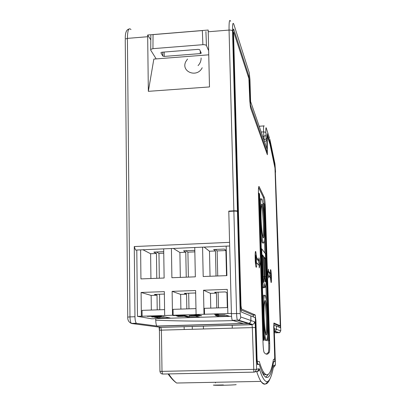 <?xml version="1.0" encoding="UTF-8"?>
<svg xmlns="http://www.w3.org/2000/svg" width="406" height="406" viewBox="0 0 406 406"><rect width="100%" height="100%" fill="white"/><g stroke="black" fill="none" stroke-linecap="round" stroke-linejoin="round"><path stroke-width="0.61" d="M192.302 329.256L192.246 326.414M184.136 326.652L184.187 329.489M203.396 326.084L203.457 328.931M236.18 384.665C232.445 385.147 216.596 385.502 213.805 385.172L213.805 385.127M273.756 323.704L278.729 325.795L280.257 325.749L273.923 323.014L273.725 327.15L274.695 357.041L274.598 359.229L273.451 359.386C271.056 373.799 267.757 378.062 263.54 372.175C262.174 369.983 260.728 366.374 259.206 361.355L257.368 361.563L257.064 358.868L255.927 320.644L255.628 320.654M232.283 328.099L232.212 325.236M263.55 256.338L264.189 276.75C264.276 280.805 264.128 282.677 263.748 282.368L263.032 275.588L262.388 254.861L263.55 256.338L262.428 256.156M280.257 325.749L274.979 168.104L269.99 144.287L267.255 135.944L267.371 154.737L250.532 107.813L249.817 101.175L248.878 78.475L233.886 32.526C233.663 32.049 233.562 32.637 233.587 34.297L241.002 305.627L241.474 309.007L255.212 314.939L255.927 320.644M272.994 361.832L274.695 361.629L274.887 357.255L274.009 325.15L276.4 326.104L276.506 329.367L275.131 331.372L276.527 329.373L276.415 326.109L280.323 327.667L278.82 268.924M265.154 258.378L265.727 276.587C265.813 280.541 265.671 282.373 265.311 282.079L264.621 275.446L264.037 256.962L265.154 258.378L264.078 258.231M274.365 332.448L275.902 332.89L279.034 332.565M242.463 323.689L248.178 323.521L250.121 322.679L250.944 321.06L250.842 315.914L250.847 321.582L249.751 323.029L248.213 323.531L251.948 324.658L160.781 327.337L131.671 323.521L136.624 323.369L156.909 326.038C156.234 325.231 155.843 323.283 155.752 320.197C181.061 321.217 206.781 321.354 232.917 320.613M157.112 326.14L243.331 323.587L232.293 320.339C231.836 319.38 231.547 317.167 231.42 313.701L228.791 211.419L233.871 211.12C235.82 211.044 237.013 211.166 237.449 211.49L238.078 212.368L240.616 305.449C240.743 308.895 241.017 311.103 241.433 312.077L250.842 315.914M240.946 309.935L253.029 315.005L253.501 316.974M256.282 262.87L256.785 262.849L259.165 265.433L259.241 267.96L260.063 264.002L258.937 257.881L259.013 260.398L256.628 257.663L256.227 257.678M258.394 260.424L259.069 264.042L258.845 265.088M260.063 264.002L259.069 264.042M255.739 263.296L255.668 265.245M255.186 253.638L255.42 255.582M256.785 262.849C256.734 266.285 256.511 267.721 256.105 267.153C255.054 265.387 254.735 249.076 255.8 251.705L256.628 257.663M256.293 258.5L258.003 260.439L259.013 260.398M256.353 259.865L255.881 255.562C255.618 255.298 255.506 256.435 255.552 258.972L256.034 263.286C256.293 263.535 256.404 262.393 256.353 259.865M270.594 279.658L270.599 279.262M270.345 272.908L270.31 272.512M268.026 271.776L269.437 273.375L270.305 273.339L268.564 271.345L268.493 269.127L267.864 272.7L268.777 277.998L268.706 275.775L268.396 275.791M269.772 273.36L269.807 276.968M271.147 276.364L270.802 272.888L270.614 275.77L270.959 279.247L271.147 276.364M268.706 275.775L270.442 277.663L271.041 282.429C271.756 284.19 271.421 270.939 270.721 269.716C270.452 269.325 270.315 270.533 270.305 273.339M268.564 271.345L268.097 271.36M264.123 352.464L264.083 352.408C263.57 351.139 263.21 347.81 263.007 342.41L258.449 194.23C258.333 188.496 258.551 185.948 259.109 186.582L264.296 197.412C264.798 199.092 265.159 202.579 265.367 207.872L269.67 343.131C269.797 348.206 269.665 351.276 269.274 352.332C267.757 354.773 266.042 354.819 264.123 352.464M264.27 197.352L263.367 197.397L264.245 203.604L268.61 340.913L269.056 340.974L264.727 204.533L264.265 203.604L263.357 203.65L263.448 206.552M263.626 316.807C264.113 329.479 264.94 337.31 266.108 340.299C267.366 342.796 268.122 331.661 267.681 318.649C267.214 306.428 266.402 298.679 265.24 295.401C263.87 294.314 263.332 301.45 263.626 316.807M263.92 334.676L265.148 340.324L265.823 340.309M267.224 318.441C266.864 309.078 266.245 303.155 265.357 300.684C264.311 299.902 263.9 305.353 264.128 317.035C264.499 326.663 265.128 332.631 266.021 334.94C267.067 335.402 267.468 329.9 267.224 318.441M265.783 334.326C266.331 331.458 266.498 326.175 266.29 318.471C265.981 310.113 265.428 304.378 264.626 301.272M261.144 199.285C260.581 198.021 260.134 198.864 259.815 201.818M264.702 224.528C264.21 211.785 263.332 203.355 262.078 199.239C260.779 197.438 260.266 203.477 260.545 217.342C261.068 230.562 261.961 239.078 263.215 242.884C264.514 244.209 265.011 238.094 264.702 224.528M261.063 218.235C261.459 228.279 262.139 234.769 263.098 237.703C264.088 238.758 264.468 234.095 264.235 223.716C263.854 213.952 263.184 207.512 262.225 204.401C261.236 203.066 260.845 207.679 261.063 218.235M262.926 237.231C263.372 234.81 263.499 230.319 263.316 223.762C262.971 214.708 262.347 208.41 261.444 204.863M277.745 238.647L275.334 171.647L277.795 238.571M259.048 193.154L263.58 340.213L264.093 340.284L259.576 194.22L259.048 193.154L258.424 193.19M263.58 340.213L262.941 340.228M262.941 340.289L264.093 340.284M268.61 340.913L269.056 340.974M264.504 240.083L264.915 253.09M265.971 286.55L266.427 301.079M267.518 335.676L267.681 340.938M263.367 197.397L258.571 187.516M268.686 340.984L268.752 343.156C268.879 348.231 268.747 351.297 268.351 352.352L266.316 354.154M263.946 372.799L263.24 374.312M268.178 374.51L265.697 377.352M242.824 321.907L242.763 321.45M242.179 323.618L241.93 323.186L242.179 323.618M241.611 321.537L241.56 321.085M263.266 279.485L262.606 256.379M274.349 331.489L278.942 332.803L280.008 332.438M274.349 331.129L275.131 331.372L274.552 331.479M264.829 279.054L264.225 258.414M260.86 235.627C261.322 239.418 261.794 241.854 262.271 242.925L263.103 242.889M264.402 287.123L264.864 287.301M262.408 285.753L262.895 287.717L263.301 287.702M264.291 295.436C263.672 294.314 263.19 295.756 262.839 299.755M261.708 248.797L262.525 275.075C262.783 281.708 263.225 285.91 263.854 287.681C264.291 288.372 264.575 286.956 264.702 283.439L265.422 287.281C266.092 287.793 266.351 284.388 266.194 277.065L265.458 253.816L261.708 248.797L261.266 248.817M278.927 327.109L278.968 325.785M265.95 374.758L263.108 374.195M258.038 364.365L257.13 361.568M231.415 313.407L227.862 313.518L227.258 289.377L203.492 290.229L204.005 314.269L196.093 314.518L195.616 290.508L172.114 291.351L172.499 315.259L164.684 315.508L164.328 291.63L141.09 292.462L141.354 316.244L137.482 316.365L136.792 250.03M140.618 249.863L140.938 278.912L164.125 278.024L163.689 248.858M171.423 248.523L171.895 277.724L195.342 276.831L194.758 247.508M202.574 247.168L203.198 276.532L226.908 275.623L226.167 246.148M231.557 316.31L151.677 318.786L137.482 316.365M204.005 314.269L227.862 313.518M172.499 315.259L196.093 314.518M141.354 316.244L164.684 315.508M184.771 316.401L189.135 317.375L199.442 317.056L195.377 316.071L184.771 316.401M165.181 317.015L154.691 317.34L159.883 318.284L170.089 317.964L165.181 317.015M215.18 315.452L218.692 316.457L229.111 316.137L225.898 315.117L215.18 315.452M217.687 315.234L224.96 314.823L219.499 314.883L217.124 314.168L214.363 314.254L217.687 315.234L217.672 314.609L218.504 314.584M183.471 315.223L173.022 315.553L181.01 315.442L182.395 315.751L176.382 315.939L184.167 316.147L177.691 316.482L187.602 316.172L183.471 315.223M158.99 316.447L161.573 315.914L147.251 316.365L158.396 316.152L151.641 316.929L158.37 317.086L164.146 316.721L154.843 316.949L158.99 316.447L158.985 315.995M189.237 315.843L201.691 315.731L197.935 314.772L194.916 314.868L196.474 315.254L189.232 315.629M189.135 317.375L189.11 316.269M188.973 308.829L188.678 293.208M188.374 277.095L187.907 252.162L185.715 250.72M194.824 250.888L194.073 250.36L183.583 250.812L185.791 252.243L179.894 252.491L180.33 277.405M186.247 277.176L185.791 252.243M195.672 293.289L194.921 292.99L184.354 293.36L186.562 294.188L180.629 294.396L180.888 309.093M186.836 308.9L186.562 294.188M187.907 252.162L194.844 251.867M163.755 253.192L158.969 253.395L156.371 251.979M159.883 318.284L159.868 317.177M159.766 309.783L159.548 294.238M159.319 278.206L158.969 253.395M163.735 251.664L153.828 252.09L156.447 253.491L150.616 253.74L150.93 278.526M156.787 278.303L156.447 253.491M164.364 294.066L154.392 294.421L157.015 295.223L151.144 295.431L151.331 310.057M157.218 309.864L157.015 295.223M225.893 250.543L217.139 250.913L215.368 249.446M218.692 316.457L218.667 315.345M218.489 307.87L218.118 292.168M217.733 275.973L217.139 250.913M226.279 250.512L224.259 249.066L213.657 249.523L215.439 250.974L209.486 251.228L210.044 276.268M227.34 292.751L226.954 292.767L227.324 307.581M226.954 292.767L225.325 291.914L214.642 292.29L216.428 293.137L210.43 293.345L210.76 308.124M225.893 250.527L226.523 275.638M216.028 276.039L215.439 250.974M216.774 307.926L216.428 293.137M203.492 290.229L210.43 293.345M227.715 307.57L204.401 308.327L204.533 314.411M141.09 292.462L151.144 295.431M142.12 316.375L142.054 310.357L164.592 309.626M173.154 315.401L173.052 309.347L195.976 308.601M172.114 291.351L180.629 294.396M204.157 247.102L209.486 251.228M142.927 249.761L150.616 253.74M173.372 248.436L179.894 252.491M191.622 315.69L196.956 315.376L198.28 315.706L192.698 315.802L191.617 315.432M216.281 314.193L217.672 314.609M219.986 315.122L219.981 314.868M219.834 315.168L219.829 314.873M182.395 315.751L182.385 315.259M185.222 315.629L184.157 315.66M184.167 316.147L184.157 315.528L182.913 315.244L182.918 315.868M198.28 315.706L198.27 315.086L197.138 314.797M196.956 315.376L196.946 314.802M154.6 316.903L154.595 316.624M153.935 317.122L153.93 316.685M152.509 317.086L152.509 316.807M161.157 316.203L161.152 315.929M160.172 316.315L160.167 315.959M196.474 315.254L196.468 314.817M199.524 315.178L198.27 315.218M191.216 315.954L191.206 315.457M189.851 315.919L189.846 315.558M201.234 53.074L200.249 53.607L164.268 56.414L162.836 56.069L160.867 52.77L161.791 52.232L198.27 49.354L199.686 49.715L201.234 53.074M156.188 58.9L150.651 50.039L150.727 49.4L152.94 48.659L202.878 44.69C204.766 44.614 205.954 44.924 206.446 45.614L208.659 50.74M202.878 44.69L202.35 30.577L153.052 34.622L152.94 48.659M201.112 57.997C201.132 60.936 200.112 63.478 198.057 65.63M202.203 67.731C197.23 78.17 181.122 72.019 185.567 62.077M185.684 61.798L187.521 59.048M273.563 361.827C271.117 376.636 267.727 380.919 263.387 374.682C262.078 372.515 260.698 369.074 259.246 364.355L257.379 364.583L256.77 359.198L255.308 317.725L250.872 315.924M229.014 211.404L228.781 211.105L233.861 210.805C235.815 210.729 237.008 210.851 237.439 211.176L238.073 212.054L233.186 32.927C233.135 29.623 233.333 28.44 233.78 29.379L248.822 75.886L249.543 82.657L250.472 105.103L267.29 152.458L267.153 133.696L269.944 142.283L269.345 142.323M250.614 101.561L267.067 148.88L266.793 140.415L264.57 141.714M259.49 126.291L259.17 126.312M277.45 238.337L277.805 238.789M259.393 126.951L259.855 126.185L263.712 125.936M269.564 138.314L266.219 127.9C265.894 127.21 265.773 128.682 265.859 132.315L265.966 135.64L262.723 136.462M265.966 135.64L266.153 138.588L265.285 139.557L263.93 139.913M242.468 323.699L248.213 323.531M155.731 318.659L155.752 320.197M276.527 329.373L280.774 330.844L279.49 332.707L275.146 331.377L274.349 331.484M278.46 268.412L278.739 268.787M150.809 39.869L147.657 35.007L208.197 30.039L208.222 31.769L229.055 30.069C230.953 29.993 232.115 30.318 232.547 31.049C232.45 24.182 232.877 21.909 233.815 24.228L249.238 72.699L249.954 79.439L250.624 101.891M278.592 268.407L277.582 238.337M213.348 385.121L223.417 384.939M275.197 171.479L275.537 172.225M259.246 364.355L257.287 364.375M228.781 211.105L229.583 242.352L134.259 246.554L134.959 316.731C135.061 320.141 135.523 322.308 136.355 323.242L136.624 323.369M229.679 245.99L135.558 250.081L134.259 246.554M269.944 142.283L274.938 166.242L274.593 166.262M275.329 171.464L274.938 166.242M208.755 54.82L153.838 59.083L148.342 91.335L209.491 86.935L208.222 31.769M266.575 147.464L267.067 148.88M147.657 35.007L148.342 91.335M280.774 330.844L278.82 268.899M256.759 358.874L257.064 358.868M256.896 361.614L257.419 361.599M232.44 320.476L237.434 320.187C236.997 319.223 236.718 317.005 236.591 313.539L240.22 313.584L240.702 316.974C240.651 318.512 239.921 319.573 238.51 320.151L237.576 320.319L248.178 323.521M255.212 314.939L253.029 315.005M240.839 309.027L241.474 309.007M265.367 207.872L264.834 207.902M259.109 186.582L258.749 186.603M269.274 352.332L268.351 352.352M269.67 343.131L268.752 343.156M240.22 313.584L237.449 211.49M231.42 313.701L236.591 313.539L233.871 211.12M240.702 316.974L250.974 320.532M263.24 276.785L264.189 276.75M240.621 305.642L241.002 305.627M233.227 34.322L233.587 34.297M262.078 275.095L262.525 275.075M264.798 276.618L265.727 276.587M200.244 50.933L200.249 53.607M164.136 52.044L164.268 56.414M205.908 31.546L206.446 45.614M162.72 52.156L162.836 56.069M254.034 372.14L162.527 374.053L162.004 371.399L161.415 330.144L255.354 327.52L256.592 369.308L159.989 371.414C160.213 372.947 161.06 373.83 162.527 374.053L253.857 372.14L252.324 327.52L251.994 324.704L160.872 327.383L161.415 330.144L159.355 330.291M267.285 152.448L266.569 152.499L267.29 152.458M250.111 101.789L249.837 101.81M250.472 105.103L250.081 105.134M184.085 382.883L178.934 382.98M159.091 327.114L159.355 330.256M261.17 132.026L263.555 131.874L264.164 139.897M256.668 371.51L256.714 371.612C258.333 371.419 259.226 370.546 259.398 368.983C265.646 388.628 270.518 383.624 273.68 365.613L275.425 364.943L274.106 366.988L273.578 367.131M256.242 371.622L256.714 371.612C258.196 376.103 259.607 379.361 260.946 381.396C264.55 385.553 267.539 384.751 269.914 379.001M265.859 132.315L263.555 131.874C263.443 127.149 263.606 125.165 264.037 125.916L264.245 125.992M277.805 238.753L278.81 268.711M249.543 82.657L249.264 82.677M267.6 381.528C265.676 385.101 263.458 385.055 260.946 381.396L176.625 383.025C174.062 381.117 171.413 378.082 168.688 373.926M159.964 327.231L160.872 327.383L159.573 327.475L159.416 330.245L159.928 371.383M131.671 323.521L131.392 323.394C130.549 322.46 130.072 320.293 129.976 316.888L134.959 316.731M269.868 139.263L274.958 163.887L275.557 172.124M266.27 137.999L266.793 140.415M237.439 211.176L232.547 31.049M274.695 361.629L273.03 361.644M233.82 29.491L233.298 29.542M248.822 75.886L248.056 75.947M276.506 329.367L274.568 328.698L274.375 332.839L275.425 364.943M248.842 71.456L249.238 72.699M273.786 365.324L273.532 366.435M273.517 366.517L273.68 365.613M130.986 29.577C128.753 27.263 127.56 30.196 127.413 38.377L129.976 316.888L127.697 317.116M233.861 210.805L229.055 30.069C228.948 21.762 229.466 18.828 230.618 21.279M128.971 29.034C126.337 29.613 125.109 32.977 125.287 39.123L127.413 38.377L147.652 36.723M251.004 320.542L254.628 321.796C254.978 322.252 255.222 324.161 255.354 327.52M259.211 368.704L256.592 369.308L254.877 371.977L253.857 372.14L257.551 371.282L259.211 368.704L259.398 368.983M251.948 324.658L252.75 324.516L251.948 324.658M254.628 321.796L254.136 323.465L252.75 324.516L249.051 323.379M136.355 323.242L131.392 323.394C128.778 322.222 127.56 320.101 127.743 317.03L125.246 39.793M274.847 163.329L274.958 163.887M266.92 135.949L267.173 135.934M256.896 361.573L257.368 361.563M255.46 251.72L255.8 251.705M255.709 255.567L255.12 255.592M270.706 272.893L270.305 272.908M264.296 197.412L263.392 197.463M265.148 340.324L266.108 340.299M264.798 300.699L265.357 300.684M232.293 320.339L238.51 320.151L249.02 323.369M242.986 323.486L156.909 326.038M233.176 32.581L233.653 32.541M264.484 287.311L265.422 287.281M262.895 287.717L263.854 287.681M255.293 315.031L253.116 315.102M263.54 372.175L262.109 372.206M240.834 308.961L241.413 308.941M262.271 242.925L263.215 242.884M270.959 279.247L270.558 279.262M256.034 263.286L255.44 263.306M261.55 204.431L262.225 204.401M201.173 52.942L201.173 53.308M150.844 35.393L150.727 49.4M233.43 29.085L233.531 29.405M273.39 367.176L274.106 366.988M176.625 383.025C173.844 381.132 170.992 378.103 168.069 373.936M233.78 29.379L233.318 29.425M215.464 382.909L215.454 382.274"/></g></svg>
